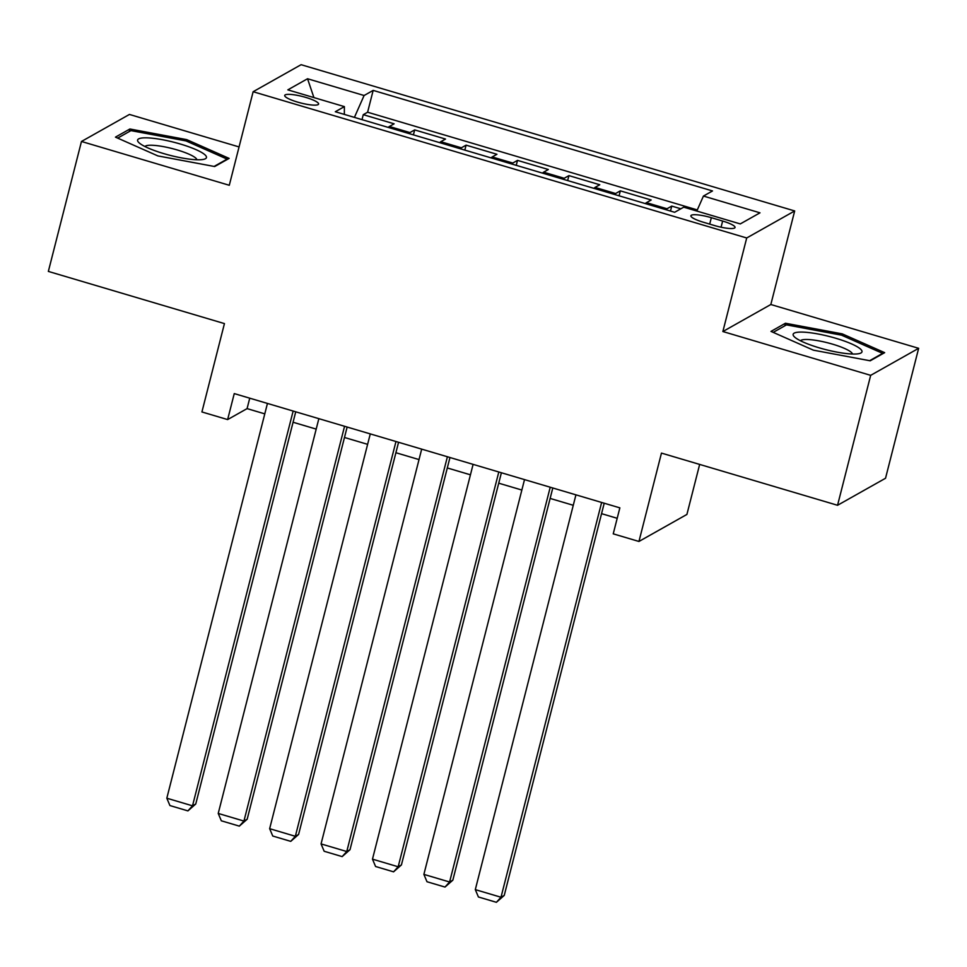 <?xml version="1.0" encoding="UTF-8"?>
<svg xmlns="http://www.w3.org/2000/svg" width="967" height="967" viewBox="0 0 967 967"><rect width="100%" height="100%" fill="white"/><g stroke="black" fill="none" stroke-linecap="round" stroke-linejoin="round"><path stroke-width="1.45" d="M297.51 102.079A17.491 3.36 14.3 0 0 318.602 104.061A17.491 3.36 14.3 0 0 305.802 97.413A17.491 3.36 14.3 0 0 284.709 95.431A17.491 3.36 14.3 0 0 297.51 102.079M239.067 146.936L129.445 114.444L81.47 141.472L48.35 271.413L224.441 323.594L201.922 411.954L227.632 419.581L247.081 408.618L264.777 413.864M794.681 210.951L301.1 64.692L253.136 91.72L746.705 237.979L794.681 210.951L770.832 304.508L722.869 331.536L870.675 375.341L918.65 348.313L770.832 304.508M918.65 348.313L885.53 478.254L837.555 505.282L661.464 453.1L638.945 541.46L686.908 514.432L699.661 464.414M870.675 375.341L837.555 505.282M680.853 208.787L671.751 206.092L670.482 211.048M645.364 203.602A21.866 4.219 -73.5 0 1 646.452 202.659L651.178 199.988L620.331 190.85L619.073 195.805M593.943 188.372A21.866 4.219 106.5 0 1 595.031 187.417L599.77 184.757L568.922 175.619L567.653 180.575M542.535 173.129A21.866 4.219 106.5 0 1 543.623 172.186L548.349 169.515L517.502 160.377L516.245 165.345M491.115 157.899A21.866 4.219 106.5 0 1 492.203 156.956L496.941 154.285L466.094 145.147L464.825 150.103M439.707 142.657A21.866 4.219 106.5 0 1 440.795 141.714L445.521 139.055L414.674 129.904L413.417 134.872M638.945 541.46L613.235 533.844L619.859 507.856L234.256 393.593L227.632 419.581M722.639 221.044L711.337 217.684A16.947 3.252 14.3 0 0 690.897 215.774A16.947 3.252 14.3 0 0 703.299 222.217L714.601 225.565A16.947 3.252 14.3 0 0 735.041 227.487A16.947 3.252 14.3 0 0 722.639 221.044L721.068 227.221M344.337 114.396L344.385 106.612L335.307 111.725L674.652 212.281L683.717 207.168L740.275 223.921L759.989 212.825L703.432 196.059L712.51 190.946L373.165 90.39L364.1 95.503L354.418 117.382M344.385 106.612L287.828 89.858L307.542 78.75L364.1 95.503M665.925 209.694A21.866 4.219 -73.5 0 1 667.012 208.751L671.751 206.092M697.304 209.924L367.605 112.22L363.266 114.674L361.996 119.63M388.287 127.426A21.866 4.219 106.5 0 1 389.375 126.484L394.113 123.812L363.266 114.674M408.86 133.519A21.866 4.219 -73.5 0 1 409.948 132.576L414.674 129.904M460.268 148.749A21.866 4.219 -73.5 0 1 461.356 147.806L466.094 145.147M511.688 163.991A21.866 4.219 -73.5 0 1 512.776 163.048L517.502 160.377M563.096 179.221A21.866 4.219 -73.5 0 1 564.184 178.279L568.922 175.619M614.516 194.464A21.866 4.219 -73.5 0 1 615.604 193.521L620.331 190.85M722.869 331.536L746.705 237.979M81.47 141.472L229.288 185.277L253.136 91.72M293.074 422.253L316.197 429.106M344.482 437.483L367.605 444.337M395.902 452.725L419.025 459.579M447.31 467.955L470.433 474.809M498.73 483.186L521.854 490.039M550.138 498.428L573.262 505.282M601.559 513.658L617.2 518.3M249.74 398.174L247.081 408.618M696.808 211.048L703.432 196.059M367.605 112.22L373.165 90.39M307.542 78.75L313.912 97.582M842.269 333.881L785.434 323.244L770.989 331.391L813.38 350.163L870.215 360.8L884.66 352.653L842.269 333.881L841.906 335.331M115.46 137.133L157.851 155.905L214.686 166.542L229.131 158.407L186.74 139.635L129.904 128.998L115.46 137.133M784.781 325.843L785.434 323.244M129.24 131.585L129.904 128.998M186.377 141.073L186.74 139.635M601.631 502.453L501.003 897.243L504.242 895.418L604.218 503.215M575.933 494.838L475.305 889.628L501.003 897.243L496.397 902.308L478.411 896.977L475.305 889.628M504.242 895.418L496.397 902.308M819.134 347.806A35.525 6.817 14.3 0 0 859.385 353.559A35.525 6.817 14.3 0 0 835.984 338.317A35.525 6.817 14.3 0 0 802.598 332.104A35.525 6.817 14.3 0 0 794.596 337.036A35.525 6.817 14.3 0 0 819.134 347.806M852.435 354.019A26.895 5.161 14.3 0 0 832.732 344.204A26.895 5.161 14.3 0 0 800.483 340.771M773.189 332.37L786.485 324.876L841.556 335.174L882.629 353.366L869.635 360.691M196.76 159.76A35.525 6.817 14.3 0 0 203.856 159.301A35.525 6.817 14.3 0 0 190.995 147.588A35.525 6.817 14.3 0 0 147.298 137.858A35.525 6.817 14.3 0 0 139.067 142.79A35.525 6.817 14.3 0 0 196.76 159.76M196.905 159.76A26.895 5.161 14.3 0 0 180.237 150.888A26.895 5.161 14.3 0 0 152.097 145.255A26.895 5.161 14.3 0 0 144.953 146.525M117.66 138.112L130.956 130.618L186.027 140.916L227.1 159.108L214.106 166.433M550.223 487.223L449.595 882.001L452.834 880.175L552.798 487.984M524.513 479.608L423.884 874.386L449.595 882.001L444.989 887.065L426.991 881.735L423.884 874.386M452.834 880.175L444.989 887.065M498.803 471.981L398.174 866.77L401.414 864.945L501.389 472.754M473.105 464.365L372.476 859.155L398.174 866.77L393.569 871.835L375.583 866.505L372.476 859.155M401.414 864.945L393.569 871.835M447.395 456.75L346.766 851.528L350.006 849.703L449.969 457.512M421.685 449.135L321.056 843.913L346.766 851.528L342.161 856.605L324.163 851.262L321.056 843.913M350.006 849.703L342.161 856.605M395.974 441.508L295.346 836.298L298.585 834.473L398.561 442.282M370.276 433.893L269.648 828.683L295.346 836.298L290.741 841.363L272.754 836.032L269.648 828.683M298.585 834.473L290.741 841.363M344.566 426.278L243.938 821.068L247.177 819.23L347.141 427.039M318.856 418.663L218.228 813.44L243.938 821.068L239.333 826.132L221.334 820.802L218.228 813.44M247.177 819.23L239.333 826.132M293.146 411.048L192.518 805.825L195.757 804L295.733 411.809M267.448 403.42L166.82 798.21L192.518 805.825L187.912 810.89L169.926 805.559L166.82 798.21M195.757 804L187.912 810.89M646.452 202.659L667.012 208.751M389.375 126.484L409.948 132.576M440.795 141.714L461.356 147.806M492.203 156.956L512.776 163.048M543.623 172.186L564.184 178.279M595.031 187.417L615.604 193.521M709.693 224.114L711.337 217.684"/></g></svg>
